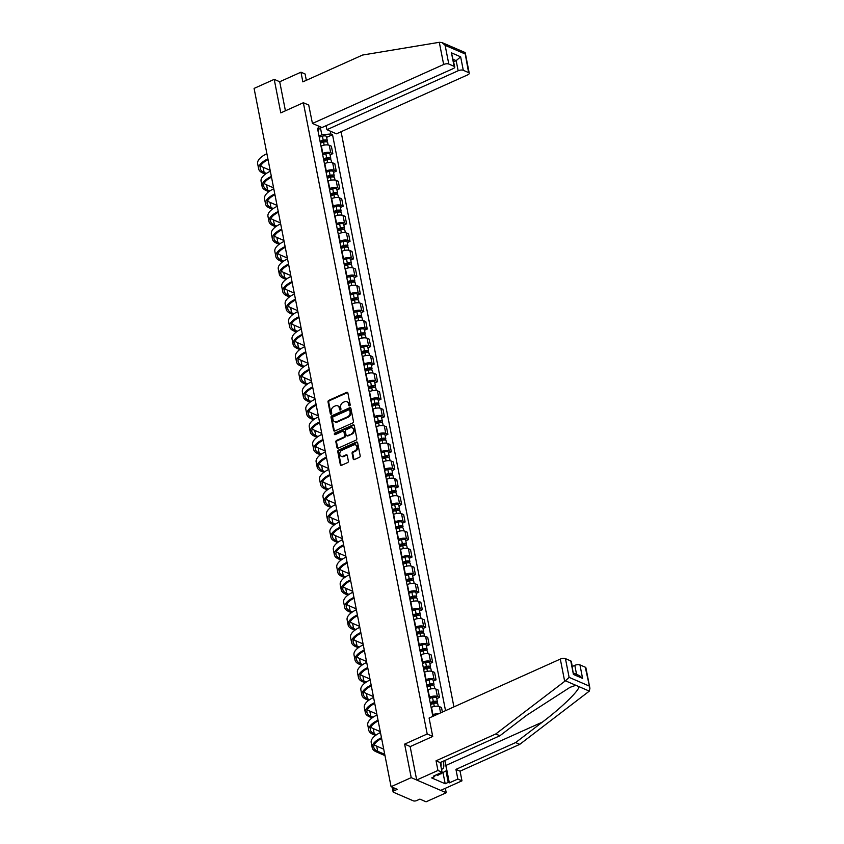 <?xml version="1.0" encoding="UTF-8"?>
<svg xmlns="http://www.w3.org/2000/svg" width="844" height="844" viewBox="0 0 844 844"><rect width="100%" height="100%" fill="white"/><g stroke="black" fill="none" stroke-linecap="round" stroke-linejoin="round"><path stroke-width="1.27" d="M349.638 405.816A0.855 0.675 -66.6 0 0 350.176 404.73L347.876 393.009A1.224 0.971 -66.6 0 0 346.673 392.344L328.791 400.373A1.224 0.971 -66.6 0 0 328.021 401.923L330.32 413.655A0.855 0.675 -66.6 0 0 331.713 413.032L331.407 411.513A3.925 3.112 -66.6 0 1 333.897 406.555L335.384 405.88A3.925 3.112 -66.6 0 1 337.632 405.806A3.925 3.112 -66.6 0 1 339.256 407.99L339.552 409.509A0.855 0.675 -66.6 0 0 340.944 408.876L340.649 407.367A3.925 3.112 -66.6 0 1 343.128 402.409L344.616 401.733A3.925 3.112 -66.6 0 1 346.873 401.66A3.925 3.112 -66.6 0 1 348.488 403.843L348.794 405.352A0.855 0.675 -66.6 0 0 349.638 405.816M353.182 458.893A1.224 0.971 -66.6 0 0 354.396 459.558L359.407 457.3A1.224 0.971 -66.6 0 0 360.188 455.749L357.634 442.731A1.224 0.971 -66.6 0 0 356.421 442.066L338.549 450.095A1.224 0.971 -66.6 0 0 337.769 451.645L340.332 464.675A1.224 0.971 -66.6 0 0 341.535 465.329L347.591 462.607A1.224 0.971 -66.6 0 0 348.372 461.056L347.274 455.486A1.224 0.971 -66.6 0 0 346.072 454.832L343.065 456.182A3.281 2.595 -66.6 0 1 341.187 456.235A3.281 2.595 -66.6 0 1 339.794 453.312A3.281 2.595 -66.6 0 1 341.904 450.274L353.678 444.988A3.281 2.595 -66.6 0 1 355.556 444.925A3.281 2.595 -66.6 0 1 356.949 447.847A3.281 2.595 -66.6 0 1 354.828 450.886L352.866 451.772A1.224 0.971 -66.6 0 0 352.096 453.323L353.182 458.893L353.889 459.199A1.224 0.971 -66.6 0 0 354.079 459.632M427.201 733.995L404.635 744.123L411.218 777.64L391.078 786.682L254.086 88.409L274.216 79.368L280.788 112.874L303.355 102.736L427.201 733.995L432.698 736.369M352.676 422.971A1.224 0.971 -66.6 0 0 353.457 421.43L350.904 408.401A1.224 0.971 -66.6 0 0 349.69 407.747L331.819 415.776A1.224 0.971 -66.6 0 0 331.038 417.326L333.591 430.345A1.224 0.971 -66.6 0 0 334.804 431.01L352.676 422.971M354.269 425.566L356.822 438.585A1.224 0.971 -66.6 0 1 356.041 440.135L338.17 448.164A1.224 0.971 -66.6 0 1 336.956 447.51L335.87 441.939A1.224 0.971 -66.6 0 1 336.64 440.389L343.888 437.129A1.224 0.971 -66.6 0 0 344.668 435.578L343.941 431.885A1.224 0.971 -66.6 0 0 342.738 431.221L335.184 434.618A0.855 0.675 -66.6 0 1 334.889 433.067L353.056 424.901A1.224 0.971 -66.6 0 1 354.269 425.566M411.218 777.64L446.223 792.759L426.083 801.8L419.89 799.12L416.757 800.534A2.5 1.002 168.9 0 1 413.328 800.84L393.515 792.273A2.5 1.002 168.9 0 1 393.082 791.851L392.165 787.146M453.924 706.892L341.082 131.738M446.223 792.759L445.347 788.307M391.078 786.682L397.281 789.351L394.137 790.765A2.5 1.002 168.9 0 0 393.082 791.851M306.33 80.307L305.085 73.977L300.96 72.194L279.712 81.741L274.216 79.368M322.461 153.587L322.83 153.418A5.75 2.3 -11.1 0 1 330.7 152.722L329.244 145.295A5.75 2.3 168.9 0 0 321.374 145.991L321.005 146.16M329.244 145.295L331.375 146.223L332.831 153.64L330.078 154.874M330.7 152.722L332.831 153.64M333.528 172.419L336.271 171.184L334.815 163.757L332.684 162.839A5.75 2.3 168.9 0 0 324.813 163.536L324.444 163.704M325.9 171.121L326.269 170.963A5.75 2.3 -11.1 0 1 334.14 170.256L336.271 171.184M336.967 189.963L339.721 188.718L338.265 181.302L336.123 180.384A5.75 2.3 168.9 0 0 328.253 181.08L327.883 181.238M329.339 188.666L329.709 188.497A5.75 2.3 -11.1 0 1 337.579 187.801L339.721 188.718M340.406 207.497L343.16 206.263L341.704 198.846L339.562 197.918A5.75 2.3 168.9 0 0 331.692 198.614L331.323 198.783M332.779 206.2L333.148 206.042A5.75 2.3 -11.1 0 1 341.018 205.345L343.16 206.263M343.846 225.042L346.599 223.808L345.143 216.38L343.012 215.463A5.75 2.3 168.9 0 0 335.131 216.159L334.773 216.328M336.228 223.744L336.587 223.586A5.75 2.3 -11.1 0 1 344.468 222.879L346.599 223.808M347.285 242.587L350.038 241.342L348.583 233.925L346.451 232.997A5.75 2.3 168.9 0 0 338.581 233.704L338.212 233.862M339.668 241.289L340.037 241.12A5.75 2.3 -11.1 0 1 347.907 240.424L350.038 241.342M350.735 260.121L353.478 258.886L352.022 251.47L349.891 250.541A5.75 2.3 168.9 0 0 342.02 251.238L341.651 251.406M343.107 258.823L343.476 258.665A5.75 2.3 -11.1 0 1 351.347 257.969L353.478 258.886M354.174 277.665L356.928 276.431L355.472 269.004L353.33 268.086A5.75 2.3 168.9 0 0 345.46 268.782L345.091 268.951M346.546 276.368L346.916 276.21A5.75 2.3 -11.1 0 1 354.786 275.503L356.928 276.431M357.613 295.21L360.367 293.965L358.911 286.549L356.769 285.62A5.75 2.3 168.9 0 0 348.899 286.327L348.53 286.485M349.986 293.912L350.355 293.744A5.75 2.3 -11.1 0 1 358.225 293.047L360.367 293.965M361.053 312.744L363.806 311.51L362.35 304.093L360.219 303.165A5.75 2.3 168.9 0 0 352.338 303.861L351.98 304.03M353.436 311.447L353.794 311.288A5.75 2.3 -11.1 0 1 361.675 310.592L363.806 311.51M364.492 330.289L367.245 329.054L365.79 321.627L363.658 320.709A5.75 2.3 168.9 0 0 355.788 321.406L355.419 321.575M356.875 328.991L357.244 328.833A5.75 2.3 -11.1 0 1 365.114 328.126L367.245 329.054M367.942 347.833L370.685 346.589L369.229 339.172L367.098 338.244A5.75 2.3 168.9 0 0 359.227 338.95L358.858 339.109M360.314 346.536L360.683 346.367A5.75 2.3 -11.1 0 1 368.554 345.671L370.685 346.589M371.381 365.368L374.135 364.133L372.679 356.717L370.537 355.788A5.75 2.3 168.9 0 0 362.667 356.484L362.298 356.653M363.753 364.07L364.123 363.912A5.75 2.3 -11.1 0 1 371.993 363.215L374.135 364.133M374.82 382.912L377.574 381.678L376.118 374.251L373.976 373.333A5.75 2.3 168.9 0 0 366.106 374.029L365.737 374.198M367.193 381.615L367.562 381.446A5.75 2.3 -11.1 0 1 375.432 380.749L377.574 381.678M378.26 400.446L381.013 399.212L379.557 391.795L377.426 390.867A5.75 2.3 168.9 0 0 369.545 391.574L369.187 391.732M370.643 399.159L371.001 398.99A5.75 2.3 -11.1 0 1 378.882 398.294L381.013 399.212M381.699 417.991L384.453 416.757L382.997 409.34L380.866 408.412A5.75 2.3 168.9 0 0 372.995 409.108L372.626 409.277M374.082 416.693L374.451 416.535A5.75 2.3 -11.1 0 1 382.321 415.839L384.453 416.757M385.149 435.536L387.902 434.301L386.436 426.874L384.305 425.956A5.75 2.3 168.9 0 0 376.435 426.653L376.065 426.821M377.521 434.238L377.89 434.069A5.75 2.3 -11.1 0 1 385.761 433.373L387.902 434.301M388.588 453.07L391.342 451.835L389.886 444.419L387.744 443.49A5.75 2.3 168.9 0 0 379.874 444.197L379.505 444.355M380.961 451.783L381.33 451.614A5.75 2.3 -11.1 0 1 389.2 450.918L391.342 451.835M392.027 470.614L394.781 469.38L393.325 461.953L391.183 461.035A5.75 2.3 168.9 0 0 383.313 461.731L382.944 461.9M384.4 469.317L384.769 469.158A5.75 2.3 -11.1 0 1 392.65 468.452L394.781 469.38M395.467 488.159L398.22 486.925L396.764 479.497L394.633 478.58A5.75 2.3 168.9 0 0 386.752 479.276L386.394 479.445M387.85 486.861L388.208 486.693A5.75 2.3 -11.1 0 1 396.089 485.996L398.22 486.925M398.906 505.693L401.66 504.459L400.204 497.042L398.073 496.114A5.75 2.3 168.9 0 0 390.202 496.821L389.833 496.979M391.289 504.406L391.658 504.237A5.75 2.3 -11.1 0 1 399.528 503.541L401.66 504.459M402.356 523.238L405.109 522.003L403.643 514.576L401.512 513.658A5.75 2.3 168.9 0 0 393.642 514.355L393.272 514.524M394.728 521.94L395.097 521.782A5.75 2.3 -11.1 0 1 402.968 521.075L405.109 522.003M405.795 540.782L408.549 539.548L407.093 532.121L404.951 531.203A5.75 2.3 168.9 0 0 397.081 531.899L396.712 532.068M398.168 539.485L398.537 539.316A5.75 2.3 -11.1 0 1 406.407 538.62L408.549 539.548M409.234 558.317L411.988 557.082L410.532 549.666L408.39 548.737A5.75 2.3 168.9 0 0 400.52 549.444L400.151 549.602M401.607 557.029L401.976 556.861A5.75 2.3 -11.1 0 1 409.857 556.164L411.988 557.082M412.674 575.861L415.427 574.627L413.971 567.2L411.84 566.282A5.75 2.3 168.9 0 0 403.959 566.978L403.601 567.147M405.057 574.564L405.415 574.405A5.75 2.3 -11.1 0 1 413.296 573.698L415.427 574.627M416.113 593.406L418.867 592.171L417.411 584.744L415.28 583.826A5.75 2.3 168.9 0 0 407.409 584.523L407.04 584.692M408.496 592.108L408.865 591.939A5.75 2.3 -11.1 0 1 416.736 591.243L418.867 592.171M419.563 610.94L422.316 609.706L420.861 602.289L418.719 601.361A5.75 2.3 168.9 0 0 410.849 602.067L410.479 602.226M411.935 609.653L412.305 609.484A5.75 2.3 -11.1 0 1 420.175 608.788L422.316 609.706M423.002 628.485L425.756 627.25L424.3 619.823L422.158 618.905A5.75 2.3 168.9 0 0 414.288 619.601L413.919 619.77M415.375 627.187L415.744 627.029A5.75 2.3 -11.1 0 1 423.614 626.322L425.756 627.25M426.442 646.029L429.195 644.784L427.739 637.368L425.608 636.45A5.75 2.3 168.9 0 0 417.727 637.146L417.358 637.315M418.814 644.732L419.183 644.563A5.75 2.3 -11.1 0 1 427.064 643.866L429.195 644.784M429.881 663.563L432.634 662.329L431.178 654.912L429.047 653.984A5.75 2.3 168.9 0 0 421.167 654.691L420.808 654.849M422.264 662.276L422.622 662.107A5.75 2.3 -11.1 0 1 430.503 661.411L432.634 662.329M433.32 681.108L436.074 679.874L434.618 672.446L432.487 671.529A5.75 2.3 168.9 0 0 424.616 672.225L424.247 672.394M425.703 679.81L426.072 679.652A5.75 2.3 -11.1 0 1 433.943 678.945L436.074 679.874M436.77 698.653L439.524 697.408L438.068 689.991L435.926 689.073A5.75 2.3 168.9 0 0 428.056 689.77L427.686 689.938M429.142 697.355L429.512 697.186A5.75 2.3 -11.1 0 1 437.382 696.49L439.524 697.408M442.393 712.062L441.507 707.536L439.365 706.607A5.75 2.3 168.9 0 0 431.495 707.314L431.126 707.472M432.582 714.9L432.951 714.731A5.75 2.3 -11.1 0 1 438.912 713.634M319.021 136.042L321.807 134.787L320.245 126.811M330.331 131.168L330.88 133.974L321.807 134.787M445.526 710.659L332.525 134.692L330.88 133.974M318.104 131.379L319.127 128.9L317.481 128.193L432.866 716.345M319.127 128.9L318.568 126.083M303.355 102.736L308.851 105.11M404.635 744.123L410.279 746.56M326.639 137.34L332.525 134.692M349.553 405.848A0.855 0.675 -66.6 0 1 349.49 405.658L349.194 404.139A3.925 3.112 -66.6 0 0 347.57 401.966L346.873 401.66M337.632 405.806L338.338 406.112A3.925 3.112 -66.6 0 1 339.953 408.285L340.259 409.804A0.855 0.675 -66.6 0 0 340.311 409.994M347.686 392.565A1.224 0.971 -66.6 0 0 347.369 392.65L329.498 400.678A1.224 0.971 -66.6 0 0 328.717 402.229L331.017 413.961A0.855 0.675 -66.6 0 0 331.08 414.14M350.703 407.958A1.224 0.971 -66.6 0 0 350.387 408.042L332.515 416.071A1.224 0.971 -66.6 0 0 331.734 417.622L334.298 430.651A1.224 0.971 -66.6 0 0 334.488 431.084M349.743 410.237A0.855 0.675 -66.6 0 0 348.899 409.783L333.211 416.83A0.855 0.675 -66.6 0 0 332.663 417.917L332.979 419.51A3.925 3.112 -66.6 0 0 334.604 421.694A3.925 3.112 -66.6 0 0 336.851 421.62L347.58 416.799A3.925 3.112 -66.6 0 0 350.06 411.84L349.743 410.237L350.45 410.543A0.855 0.675 -66.6 0 0 350.091 410.068L349.395 409.762M334.604 421.694L335.3 421.989A3.925 3.112 -66.6 0 0 337.547 421.916L336.851 421.62M350.45 410.543L350.756 412.146A3.925 3.112 -66.6 0 1 348.277 417.105L337.547 421.916M343.434 431.2L344.141 431.506A1.224 0.971 -66.6 0 1 344.647 432.181L345.365 435.884A1.224 0.971 -66.6 0 1 344.595 437.435L337.347 440.684A1.224 0.971 -66.6 0 0 336.566 442.235L337.663 447.816A1.224 0.971 -66.6 0 0 337.853 448.248M354.069 425.123A1.224 0.971 -66.6 0 0 353.752 425.207L335.585 433.373A0.855 0.675 -66.6 0 0 335.1 434.649M351.41 433.753A3.281 2.595 -66.6 0 0 353.531 430.714A3.281 2.595 -66.6 0 0 352.138 427.781A3.281 2.595 -66.6 0 0 350.26 427.845L346.114 429.712A1.224 0.971 -66.6 0 0 345.333 431.263L346.061 434.955A1.224 0.971 -66.6 0 0 347.264 435.609L352.117 434.048A3.281 2.595 -66.6 0 0 354.227 431.01A3.281 2.595 -66.6 0 0 352.834 428.087L352.138 427.781M346.567 435.631L347.264 435.937A1.224 0.971 -66.6 0 0 347.971 435.915L347.264 435.609M352.117 434.048L347.971 435.915M355.556 444.925L356.252 445.231A3.281 2.595 -66.6 0 1 357.645 448.153A3.281 2.595 -66.6 0 1 355.535 451.192L353.573 452.078A1.224 0.971 -66.6 0 0 352.792 453.629L353.889 459.199M341.187 456.235L341.883 456.541A3.281 2.595 -66.6 0 0 343.761 456.477L343.065 456.182M347.084 455.043A1.224 0.971 -66.6 0 0 346.768 455.127L343.761 456.477M357.434 442.288A1.224 0.971 -66.6 0 0 357.128 442.372L339.246 450.401A1.224 0.971 -66.6 0 0 338.476 451.951L341.029 464.97A1.224 0.971 -66.6 0 0 341.219 465.413M320.414 143.142L323.579 142.161A3.123 1.245 -11.1 0 1 327.672 142.594L328.147 144.989M320.161 141.887L323.737 140.79A1.498 0.601 -11.1 0 1 325.7 140.99A1.498 0.601 -11.1 0 1 325.067 141.644L325.109 141.855M320.034 141.233L323.21 140.252A3.123 1.245 -11.1 0 1 327.293 140.674A3.123 1.245 -11.1 0 1 326.333 141.855M319.243 137.182L322.408 136.2A3.123 1.245 -11.1 0 1 326.501 136.633L327.293 140.674M324.866 140.632L325.51 141.834M266.894 153.682A24.128 9.632 168.9 0 0 257.642 163.736L258.654 168.905A24.128 9.632 168.9 0 0 262.8 173.041L265.385 174.149M267.907 158.851A24.128 9.632 168.9 0 0 258.654 168.905M266.398 173.431L264.119 172.45A22.503 8.989 -11.1 0 1 260.247 168.6A22.503 8.989 -11.1 0 1 268.054 159.621M270.154 170.319L263.106 167.27A22.503 8.989 -11.1 0 1 260.712 165.825M323.853 160.687L327.018 159.706A3.123 1.245 -11.1 0 1 331.112 160.128L331.587 162.533M323.611 159.432L327.177 158.324A1.498 0.601 -11.1 0 1 329.139 158.535A1.498 0.601 -11.1 0 1 328.516 159.189L328.559 159.4M323.474 158.778L326.649 157.796A3.123 1.245 -11.1 0 1 330.743 158.218A3.123 1.245 -11.1 0 1 329.772 159.4M322.682 154.726L325.858 153.745A3.123 1.245 -11.1 0 1 329.941 154.167L330.743 158.218M328.316 158.166L328.949 159.368M327.293 178.221L330.468 177.251A3.123 1.245 -11.1 0 1 334.551 177.673L335.026 180.067M327.05 176.976L330.626 175.868A1.498 0.601 -11.1 0 1 332.589 176.069A1.498 0.601 -11.1 0 1 331.956 176.723L331.998 176.945M326.923 176.312L330.088 175.33A3.123 1.245 -11.1 0 1 334.182 175.763A3.123 1.245 -11.1 0 1 333.222 176.945M326.122 172.271L329.297 171.29A3.123 1.245 -11.1 0 1 333.38 171.712L334.182 175.763M331.755 175.71L332.388 176.913M439.302 42.306L441.982 42.559L445.126 45.323L448.797 64.038A3.745 1.498 168.9 0 0 443.659 64.492L439.302 42.306L362.551 55.05L302.859 81.868L300.96 72.194M326.143 125.672L326.934 129.702L336.461 133.816L467.671 74.873A3.745 1.498 168.9 0 0 469.253 73.238A3.745 1.498 168.9 0 0 468.61 72.595L463.293 70.305A3.745 1.498 168.9 0 0 458.155 70.759L456.171 60.641L460.645 56.812L463.293 70.305M326.934 129.702L458.155 70.759M308.714 105.057L312.449 123.446L321.965 127.549L453.186 68.607A3.745 1.498 168.9 0 0 454.758 66.982A3.745 1.498 168.9 0 0 454.114 66.338L448.797 64.038M312.449 123.446L443.659 64.492M279.712 81.741L285.42 110.796M453.734 61.728L456.171 60.641L453.27 59.386M454.114 66.338L451.466 52.845L454.758 66.982M468.61 72.595L464.97 52.486L441.982 42.559M445.347 763.124A14.063 6.488 -114.2 0 1 445.917 765.445L449.335 782.873L457.838 779.054L455.939 769.38L515.631 742.572L519.756 744.355L589.312 691.109L589.914 688.261L585.261 667.193A3.745 1.498 -11.1 0 1 585.905 667.836L589.914 688.261M515.631 742.572L542.407 722.095C561.65 707.652 579.796 689.991 578.889 686.605L575.84 685.296L569.964 687.364L526.656 715.29L499.88 735.768L440.188 762.575L442.087 772.249L433.584 776.069L434.702 776.554L431.674 777.915L445.189 783.749L448.217 782.388L445.98 770.973M457.838 779.054L461.963 780.837L440.726 790.385L416.704 780.014L410.152 746.613L432.719 736.474L429.1 718.044L560.311 659.09A3.745 1.498 -11.1 0 1 565.448 658.636L570.776 660.936A3.745 1.498 -11.1 0 1 571.42 661.58L573.414 674.43L570.776 660.936M455.939 769.38L460.075 771.173L461.963 780.837M519.756 744.355L460.075 771.173M565.448 658.636L569.12 677.363L565.417 680.791L495.744 733.985L436.053 760.792L437.952 770.466L442.087 772.249M437.952 770.466L416.704 780.014M449.335 782.873L448.217 782.388M436.053 760.792L440.188 762.575M495.744 733.985L499.88 735.768M576.579 674.388L574.806 665.357A3.745 1.498 -11.1 0 1 579.944 664.893L585.261 667.193M574.806 665.357L572.369 666.443M434.533 775.647L434.702 776.554M445.189 783.749L443.026 772.766M579.944 664.893L582.592 678.386L579.459 675.622L573.688 673.132M444.83 760.497L446.792 770.488L437.392 775.541L436.654 774.686M441.433 773.726L440.695 772.872M441.475 769.148A8.123 3.745 65.8 0 0 442.984 761.32M440.916 766.278A5.56 2.564 65.8 0 0 440.684 762.354M270.333 171.216A24.128 9.632 168.9 0 0 261.081 181.281L262.094 186.45A24.128 9.632 168.9 0 0 266.24 190.575L268.825 191.693M271.346 176.396A24.128 9.632 168.9 0 0 262.094 186.45M269.837 190.976L267.559 189.984A22.503 8.989 -11.1 0 1 263.697 186.134A22.503 8.989 -11.1 0 1 271.494 177.166M273.593 187.864L266.546 184.815A22.503 8.989 -11.1 0 1 264.151 183.359M273.772 188.761A24.128 9.632 168.9 0 0 264.52 198.815L265.543 203.995A24.128 9.632 168.9 0 0 269.69 208.12L272.264 209.228M274.785 193.93A24.128 9.632 168.9 0 0 265.543 203.995M273.287 208.51L270.998 207.529A22.503 8.989 -11.1 0 1 267.137 203.678A22.503 8.989 -11.1 0 1 274.944 194.7M277.043 205.398L269.985 202.36A22.503 8.989 -11.1 0 1 267.601 200.904M330.732 195.766L333.907 194.785A3.123 1.245 -11.1 0 1 338.001 195.217L338.465 197.612M330.489 194.51L334.066 193.413A1.498 0.601 -11.1 0 1 336.028 193.614A1.498 0.601 -11.1 0 1 335.395 194.268L335.437 194.479M330.363 193.856L333.528 192.875A3.123 1.245 -11.1 0 1 337.621 193.297A3.123 1.245 -11.1 0 1 336.661 194.479M329.561 189.805L332.736 188.824A3.123 1.245 -11.1 0 1 336.83 189.256L337.621 193.297M335.195 193.255L335.828 194.458M334.182 213.31L337.347 212.329A3.123 1.245 -11.1 0 1 341.44 212.751L341.904 215.157M333.929 212.055L337.505 210.947A1.498 0.601 -11.1 0 1 339.467 211.158A1.498 0.601 -11.1 0 1 338.834 211.812L338.877 212.023M333.802 211.401L336.978 210.42A3.123 1.245 -11.1 0 1 341.06 210.842A3.123 1.245 -11.1 0 1 340.1 212.023M333.011 207.35L336.176 206.369A3.123 1.245 -11.1 0 1 340.269 206.791L341.06 210.842M338.634 210.789L339.267 211.992M337.621 230.845L340.786 229.874A3.123 1.245 -11.1 0 1 344.879 230.296L345.354 232.691M337.368 229.6L340.944 228.492A1.498 0.601 -11.1 0 1 342.907 228.692A1.498 0.601 -11.1 0 1 342.274 229.346L342.316 229.568M337.241 228.935L340.417 227.954A3.123 1.245 -11.1 0 1 344.5 228.386A3.123 1.245 -11.1 0 1 343.54 229.568M336.45 224.894L339.615 223.913A3.123 1.245 -11.1 0 1 343.708 224.335L344.5 228.386M342.073 228.334L342.717 229.536M277.212 206.305A24.128 9.632 168.9 0 0 267.97 216.359L268.983 221.529A24.128 9.632 168.9 0 0 273.129 225.665L275.703 226.772M278.235 211.475A24.128 9.632 168.9 0 0 268.983 221.529M276.726 226.055L274.448 225.074A22.503 8.989 -11.1 0 1 270.576 221.223A22.503 8.989 -11.1 0 1 278.383 212.245M280.482 222.943L273.424 219.894A22.503 8.989 -11.1 0 1 271.04 218.448M280.662 223.839A24.128 9.632 168.9 0 0 271.409 233.904L272.422 239.074A24.128 9.632 168.9 0 0 276.568 243.199L279.142 244.317M281.674 229.019A24.128 9.632 168.9 0 0 272.422 239.074M280.166 243.599L277.887 242.608A22.503 8.989 -11.1 0 1 274.015 238.757A22.503 8.989 -11.1 0 1 281.822 229.79M283.922 240.487L276.874 237.438A22.503 8.989 -11.1 0 1 274.479 235.982M284.101 241.384A24.128 9.632 168.9 0 0 274.849 251.438L275.861 256.618A24.128 9.632 168.9 0 0 280.008 260.743L282.592 261.851M285.114 246.553A24.128 9.632 168.9 0 0 275.861 256.618M283.605 261.134L281.326 260.152A22.503 8.989 -11.1 0 1 277.454 256.302A22.503 8.989 -11.1 0 1 285.261 247.324M287.361 258.021L280.313 254.983A22.503 8.989 -11.1 0 1 277.919 253.527M341.06 248.389L344.225 247.408A3.123 1.245 -11.1 0 1 348.319 247.841L348.794 250.235M340.818 247.134L344.384 246.037A1.498 0.601 -11.1 0 1 346.346 246.237A1.498 0.601 -11.1 0 1 345.723 246.891L345.766 247.102M340.681 246.48L343.856 245.498A3.123 1.245 -11.1 0 1 347.95 245.92A3.123 1.245 -11.1 0 1 346.979 247.102M339.889 242.428L343.065 241.447A3.123 1.245 -11.1 0 1 347.148 241.88L347.95 245.92M345.523 245.878L346.156 247.081M287.54 258.929A24.128 9.632 168.9 0 0 278.288 268.983L279.301 274.152A24.128 9.632 168.9 0 0 283.457 278.288L286.032 279.396M288.553 264.098A24.128 9.632 168.9 0 0 279.301 274.152M287.044 278.678L284.766 277.697A22.503 8.989 -11.1 0 1 280.904 273.846A22.503 8.989 -11.1 0 1 288.701 264.868M290.8 275.566L283.753 272.517A22.503 8.989 -11.1 0 1 281.358 271.072M344.5 265.934L347.675 264.953A3.123 1.245 -11.1 0 1 351.758 265.375L352.233 267.78M344.257 264.678L347.833 263.571A1.498 0.601 -11.1 0 1 349.796 263.782A1.498 0.601 -11.1 0 1 349.163 264.436L349.205 264.647M344.13 264.024L347.295 263.043A3.123 1.245 -11.1 0 1 351.389 263.465A3.123 1.245 -11.1 0 1 350.429 264.647M343.329 259.973L346.504 258.992A3.123 1.245 -11.1 0 1 350.587 259.414L351.389 263.465M348.962 263.412L349.595 264.615M290.98 276.463A24.128 9.632 168.9 0 0 281.727 286.527L282.751 291.697A24.128 9.632 168.9 0 0 286.897 295.822L289.471 296.94M291.992 281.643A24.128 9.632 168.9 0 0 282.751 291.697M290.494 296.223L288.205 295.231A22.503 8.989 -11.1 0 1 284.344 291.38A22.503 8.989 -11.1 0 1 292.151 282.413M294.25 293.111L287.192 290.062A22.503 8.989 -11.1 0 1 284.808 288.606M347.939 283.468L351.115 282.487A3.123 1.245 -11.1 0 1 355.208 282.919L355.672 285.314M347.696 282.223L351.273 281.115A1.498 0.601 -11.1 0 1 353.235 281.316A1.498 0.601 -11.1 0 1 352.602 281.97L352.644 282.191M347.57 281.558L350.735 280.577A3.123 1.245 -11.1 0 1 354.828 281.01A3.123 1.245 -11.1 0 1 353.868 282.191M346.768 277.518L349.943 276.537A3.123 1.245 -11.1 0 1 354.037 276.959L354.828 281.01M352.402 280.957L353.035 282.16M294.419 294.007A24.128 9.632 168.9 0 0 285.177 304.062L286.19 309.242A24.128 9.632 168.9 0 0 290.336 313.367L292.91 314.474M295.442 299.177A24.128 9.632 168.9 0 0 286.19 309.242M293.934 313.757L291.655 312.776A22.503 8.989 -11.1 0 1 287.783 308.925A22.503 8.989 -11.1 0 1 295.59 299.947M297.689 310.645L290.631 307.606A22.503 8.989 -11.1 0 1 288.247 306.15M351.389 301.013L354.554 300.031A3.123 1.245 -11.1 0 1 358.647 300.464L359.111 302.859M351.136 299.757L354.712 298.66A1.498 0.601 -11.1 0 1 356.674 298.86A1.498 0.601 -11.1 0 1 356.041 299.514L356.084 299.726M351.009 299.103L354.185 298.122A3.123 1.245 -11.1 0 1 358.267 298.544A3.123 1.245 -11.1 0 1 357.307 299.726M350.218 295.052L353.383 294.071A3.123 1.245 -11.1 0 1 357.476 294.503L358.267 298.544M355.841 298.491L356.474 299.704M297.869 311.552A24.128 9.632 168.9 0 0 288.616 321.606L289.629 326.776A24.128 9.632 168.9 0 0 293.775 330.911L296.349 332.019M298.882 316.722A24.128 9.632 168.9 0 0 289.629 326.776M297.373 331.302L295.094 330.32A22.503 8.989 -11.1 0 1 291.222 326.47A22.503 8.989 -11.1 0 1 299.029 317.492M301.129 328.189L294.081 325.14A22.503 8.989 -11.1 0 1 291.686 323.695M354.828 318.557L357.993 317.576A3.123 1.245 -11.1 0 1 362.087 317.998L362.561 320.403M354.575 317.302L358.151 316.194A1.498 0.601 -11.1 0 1 360.114 316.405A1.498 0.601 -11.1 0 1 359.481 317.049L359.523 317.27M354.448 316.648L357.624 315.667A3.123 1.245 -11.1 0 1 361.707 316.089A3.123 1.245 -11.1 0 1 360.747 317.27M353.657 312.596L356.822 311.615A3.123 1.245 -11.1 0 1 360.916 312.037L361.707 316.089M359.28 316.036L359.924 317.238M301.308 329.086A24.128 9.632 168.9 0 0 292.056 339.151L293.068 344.32A24.128 9.632 168.9 0 0 297.215 348.445L299.799 349.564M302.321 334.266A24.128 9.632 168.9 0 0 293.068 344.32M300.812 348.846L298.533 347.855A22.503 8.989 -11.1 0 1 294.661 344.004A22.503 8.989 -11.1 0 1 302.468 335.036M304.568 345.734L297.521 342.685A22.503 8.989 -11.1 0 1 295.126 341.229M358.267 336.091L361.432 335.11A3.123 1.245 -11.1 0 1 365.526 335.543L366.001 337.938M358.025 334.846L361.591 333.739A1.498 0.601 -11.1 0 1 363.553 333.939A1.498 0.601 -11.1 0 1 362.931 334.593L362.973 334.804M357.888 334.182L361.063 333.201A3.123 1.245 -11.1 0 1 365.157 333.633A3.123 1.245 -11.1 0 1 364.186 334.815M357.096 330.141L360.272 329.16A3.123 1.245 -11.1 0 1 364.355 329.582L365.157 333.633M362.73 333.58L363.363 334.783M304.747 346.631A24.128 9.632 168.9 0 0 295.495 356.685L296.508 361.865A24.128 9.632 168.9 0 0 300.664 365.99L303.239 367.098M305.76 351.8A24.128 9.632 168.9 0 0 296.508 361.865M304.251 366.38L301.973 365.399A22.503 8.989 -11.1 0 1 298.111 361.548A22.503 8.989 -11.1 0 1 305.908 352.57M308.007 363.268L300.96 360.23A22.503 8.989 -11.1 0 1 298.565 358.774M361.707 353.636L364.882 352.655A3.123 1.245 -11.1 0 1 368.965 353.087L369.44 355.482M361.464 352.381L365.041 351.283A1.498 0.601 -11.1 0 1 367.003 351.484A1.498 0.601 -11.1 0 1 366.37 352.138L366.412 352.349M361.337 351.726L364.502 350.745A3.123 1.245 -11.1 0 1 368.596 351.167A3.123 1.245 -11.1 0 1 367.636 352.349M360.536 347.675L363.711 346.694A3.123 1.245 -11.1 0 1 367.794 347.127L368.596 351.167M366.169 351.115L366.802 352.328M308.187 364.175A24.128 9.632 168.9 0 0 298.934 374.23L299.958 379.399A24.128 9.632 168.9 0 0 304.104 383.535L306.678 384.642M309.199 369.345A24.128 9.632 168.9 0 0 299.958 379.399M307.701 383.925L305.412 382.944A22.503 8.989 -11.1 0 1 301.551 379.093A22.503 8.989 -11.1 0 1 309.358 370.115M311.457 380.813L304.399 377.764A22.503 8.989 -11.1 0 1 302.015 376.318M365.146 371.181L368.322 370.199A3.123 1.245 -11.1 0 1 372.415 370.621L372.879 373.027M364.903 369.925L368.48 368.817A1.498 0.601 -11.1 0 1 370.442 369.028A1.498 0.601 -11.1 0 1 369.809 369.672L369.851 369.894M364.777 369.271L367.942 368.29A3.123 1.245 -11.1 0 1 372.035 368.712A3.123 1.245 -11.1 0 1 371.075 369.894M363.975 365.22L367.151 364.239A3.123 1.245 -11.1 0 1 371.244 364.661L372.035 368.712M369.609 368.659L370.242 369.862M311.626 381.71A24.128 9.632 168.9 0 0 302.384 391.774L303.397 396.944A24.128 9.632 168.9 0 0 307.543 401.069L310.117 402.187M312.649 386.89A24.128 9.632 168.9 0 0 303.397 396.944M311.141 401.47L308.862 400.478A22.503 8.989 -11.1 0 1 304.99 396.627A22.503 8.989 -11.1 0 1 312.797 387.66M314.896 398.357L307.838 395.308A22.503 8.989 -11.1 0 1 305.454 393.853M368.596 388.715L371.761 387.734A3.123 1.245 -11.1 0 1 375.854 388.166L376.318 390.561M368.343 387.47L371.919 386.362A1.498 0.601 -11.1 0 1 373.881 386.563A1.498 0.601 -11.1 0 1 373.248 387.217L373.291 387.428M368.216 386.805L371.392 385.824A3.123 1.245 -11.1 0 1 375.474 386.257A3.123 1.245 -11.1 0 1 374.514 387.438M367.425 382.765L370.59 381.783A3.123 1.245 -11.1 0 1 374.683 382.205L375.474 386.257M373.048 386.204L373.681 387.407M315.076 399.254A24.128 9.632 168.9 0 0 305.823 409.308L306.836 414.488A24.128 9.632 168.9 0 0 310.982 418.613L313.557 419.721M316.089 404.424A24.128 9.632 168.9 0 0 306.836 414.488M314.58 419.004L312.301 418.023A22.503 8.989 -11.1 0 1 308.429 414.172A22.503 8.989 -11.1 0 1 316.236 405.194M318.336 415.892L311.288 412.853A22.503 8.989 -11.1 0 1 308.893 411.397M372.035 406.259L375.2 405.278A3.123 1.245 -11.1 0 1 379.294 405.711L379.768 408.106M371.782 405.004L375.358 403.907A1.498 0.601 -11.1 0 1 377.321 404.107A1.498 0.601 -11.1 0 1 376.688 404.761L376.73 404.972M371.655 404.35L374.831 403.369A3.123 1.245 -11.1 0 1 378.914 403.791A3.123 1.245 -11.1 0 1 377.954 404.972M370.864 400.299L374.029 399.317A3.123 1.245 -11.1 0 1 378.123 399.75L378.914 403.791M376.487 403.738L377.131 404.951M318.515 416.799A24.128 9.632 168.9 0 0 309.263 426.853L310.276 432.022A24.128 9.632 168.9 0 0 314.422 436.148L317.006 437.266M319.528 421.968A24.128 9.632 168.9 0 0 310.276 432.022M318.019 436.548L315.74 435.557A22.503 8.989 -11.1 0 1 311.869 431.717A22.503 8.989 -11.1 0 1 319.676 422.738M321.775 433.436L314.728 430.387A22.503 8.989 -11.1 0 1 312.333 428.931M375.474 423.804L378.639 422.823A3.123 1.245 -11.1 0 1 382.733 423.245L383.208 425.65M375.232 422.549L378.798 421.441A1.498 0.601 -11.1 0 1 380.76 421.652A1.498 0.601 -11.1 0 1 380.138 422.295L380.18 422.517M375.095 421.894L378.27 420.913A3.123 1.245 -11.1 0 1 382.364 421.335A3.123 1.245 -11.1 0 1 381.393 422.517M374.303 417.843L377.479 416.862A3.123 1.245 -11.1 0 1 381.562 417.284L382.364 421.335M379.937 421.283L380.57 422.485M321.954 434.333A24.128 9.632 168.9 0 0 312.702 444.398L313.715 449.567A24.128 9.632 168.9 0 0 317.871 453.692L320.446 454.81M322.967 439.513A24.128 9.632 168.9 0 0 313.715 449.567M321.458 454.093L319.18 453.101A22.503 8.989 -11.1 0 1 315.318 449.251A22.503 8.989 -11.1 0 1 323.115 440.283M325.214 450.981L318.167 447.932A22.503 8.989 -11.1 0 1 315.772 446.476M378.914 441.338L382.089 440.357A3.123 1.245 -11.1 0 1 386.172 440.79L386.647 443.184M378.671 440.093L382.248 438.986A1.498 0.601 -11.1 0 1 384.21 439.186A1.498 0.601 -11.1 0 1 383.577 439.84L383.619 440.051M378.545 439.429L381.71 438.447A3.123 1.245 -11.1 0 1 385.803 438.88A3.123 1.245 -11.1 0 1 384.843 440.062M377.743 435.388L380.918 434.407A3.123 1.245 -11.1 0 1 385.001 434.829L385.803 438.88M383.376 438.827L384.009 440.03M325.394 451.878A24.128 9.632 168.9 0 0 316.141 461.932L317.165 467.112A24.128 9.632 168.9 0 0 321.311 471.237L323.885 472.345M326.406 457.047A24.128 9.632 168.9 0 0 317.165 467.112M324.908 471.627L322.619 470.646A22.503 8.989 -11.1 0 1 318.758 466.795A22.503 8.989 -11.1 0 1 326.565 457.817M328.664 468.515L321.606 465.477A22.503 8.989 -11.1 0 1 319.222 464.021M382.353 458.883L385.529 457.902A3.123 1.245 -11.1 0 1 389.622 458.334L390.086 460.729M382.11 457.627L385.687 456.53A1.498 0.601 -11.1 0 1 387.649 456.731A1.498 0.601 -11.1 0 1 387.016 457.385L387.058 457.596M381.984 456.973L385.149 455.992A3.123 1.245 -11.1 0 1 389.242 456.414A3.123 1.245 -11.1 0 1 388.282 457.596M381.182 452.922L384.358 451.941A3.123 1.245 -11.1 0 1 388.451 452.373L389.242 456.414M386.816 456.361L387.449 457.575M328.833 469.422A24.128 9.632 168.9 0 0 319.591 479.476L320.604 484.646A24.128 9.632 168.9 0 0 324.75 488.771L327.324 489.889M329.856 474.592A24.128 9.632 168.9 0 0 320.604 484.646M328.348 489.172L326.069 488.18A22.503 8.989 -11.1 0 1 322.197 484.34A22.503 8.989 -11.1 0 1 330.004 475.362M332.103 486.06L325.046 483.011A22.503 8.989 -11.1 0 1 322.661 481.555M385.803 476.427L388.968 475.446A3.123 1.245 -11.1 0 1 393.061 475.868L393.526 478.274M385.55 475.172L389.126 474.064A1.498 0.601 -11.1 0 1 391.088 474.275A1.498 0.601 -11.1 0 1 390.456 474.919L390.498 475.14M385.423 474.518L388.599 473.537A3.123 1.245 -11.1 0 1 392.682 473.959A3.123 1.245 -11.1 0 1 391.721 475.14M384.632 470.467L387.797 469.486A3.123 1.245 -11.1 0 1 391.89 469.908L392.682 473.959M390.255 473.906L390.888 475.109M332.283 486.956A24.128 9.632 168.9 0 0 323.03 497.021L324.043 502.191A24.128 9.632 168.9 0 0 328.189 506.316L330.764 507.434M333.296 492.136A24.128 9.632 168.9 0 0 324.043 502.191M331.787 506.716L329.508 505.725A22.503 8.989 -11.1 0 1 325.636 501.874A22.503 8.989 -11.1 0 1 333.443 492.907M335.543 503.604L328.495 500.555A22.503 8.989 -11.1 0 1 326.101 499.099M389.242 493.962L392.407 492.98A3.123 1.245 -11.1 0 1 396.501 493.413L396.975 495.808M388.989 492.717L392.565 491.609A1.498 0.601 -11.1 0 1 394.528 491.809A1.498 0.601 -11.1 0 1 393.895 492.463L393.937 492.674M388.862 492.052L392.038 491.071A3.123 1.245 -11.1 0 1 396.121 491.503A3.123 1.245 -11.1 0 1 395.161 492.685M388.071 488.001L391.236 487.03A3.123 1.245 -11.1 0 1 395.33 487.452L396.121 491.503M393.694 491.451L394.338 492.653M335.722 504.501A24.128 9.632 168.9 0 0 326.47 514.555L327.483 519.735A24.128 9.632 168.9 0 0 331.629 523.86L334.213 524.968M336.735 509.671A24.128 9.632 168.9 0 0 327.483 519.735M335.226 524.251L332.947 523.269A22.503 8.989 -11.1 0 1 329.076 519.419A22.503 8.989 -11.1 0 1 336.883 510.441M338.982 521.138L331.935 518.1A22.503 8.989 -11.1 0 1 329.54 516.644M392.682 511.506L395.857 510.525A3.123 1.245 -11.1 0 1 399.94 510.958L400.415 513.352M392.439 510.251L396.005 509.154A1.498 0.601 -11.1 0 1 397.967 509.354A1.498 0.601 -11.1 0 1 397.345 510.008L397.387 510.219M392.302 509.597L395.477 508.615A3.123 1.245 -11.1 0 1 399.571 509.037A3.123 1.245 -11.1 0 1 398.6 510.219M391.51 505.545L394.686 504.564A3.123 1.245 -11.1 0 1 398.769 504.997L399.571 509.037M397.144 508.985L397.777 510.198M339.161 522.046A24.128 9.632 168.9 0 0 329.909 532.1L330.922 537.269A24.128 9.632 168.9 0 0 335.079 541.394L337.653 542.513M340.174 527.215A24.128 9.632 168.9 0 0 330.922 537.269M338.666 541.795L336.387 540.804A22.503 8.989 -11.1 0 1 332.525 536.963A22.503 8.989 -11.1 0 1 340.322 527.985M342.421 538.683L335.374 535.634A22.503 8.989 -11.1 0 1 332.979 534.178M396.121 529.051L399.296 528.07A3.123 1.245 -11.1 0 1 403.379 528.492L403.854 530.887M395.878 527.795L399.455 526.688A1.498 0.601 -11.1 0 1 401.417 526.899A1.498 0.601 -11.1 0 1 400.784 527.542L400.826 527.764M395.752 527.131L398.917 526.16A3.123 1.245 -11.1 0 1 403.01 526.582A3.123 1.245 -11.1 0 1 402.05 527.764M394.95 523.09L398.125 522.109A3.123 1.245 -11.1 0 1 402.208 522.531L403.01 526.582M400.583 526.529L401.216 527.732M342.601 539.58A24.128 9.632 168.9 0 0 333.348 549.644L334.372 554.814A24.128 9.632 168.9 0 0 338.518 558.939L341.092 560.057M343.613 544.76A24.128 9.632 168.9 0 0 334.372 554.814M342.115 559.34L339.826 558.348A22.503 8.989 -11.1 0 1 335.965 554.497A22.503 8.989 -11.1 0 1 343.772 545.53M345.871 556.228L338.813 553.179A22.503 8.989 -11.1 0 1 336.429 551.723M399.56 546.585L402.736 545.604A3.123 1.245 -11.1 0 1 406.829 546.036L407.293 548.431M399.317 545.34L402.894 544.232A1.498 0.601 -11.1 0 1 404.856 544.433A1.498 0.601 -11.1 0 1 404.223 545.087L404.265 545.298M399.191 544.675L402.356 543.694A3.123 1.245 -11.1 0 1 406.449 544.127A3.123 1.245 -11.1 0 1 405.489 545.308M398.4 540.624L401.565 539.643A3.123 1.245 -11.1 0 1 405.658 540.076L406.449 544.127M404.023 544.074L404.656 545.277M346.04 557.124A24.128 9.632 168.9 0 0 336.798 567.179L337.811 572.359A24.128 9.632 168.9 0 0 341.957 576.484L344.531 577.591M347.063 562.294A24.128 9.632 168.9 0 0 337.811 572.359M345.555 576.874L343.276 575.893A22.503 8.989 -11.1 0 1 339.404 572.042A22.503 8.989 -11.1 0 1 347.211 563.064M349.31 573.762L342.253 570.713A22.503 8.989 -11.1 0 1 339.868 569.267M403.01 564.13L406.175 563.148A3.123 1.245 -11.1 0 1 410.268 563.57L410.733 565.976M402.757 562.874L406.333 561.777A1.498 0.601 -11.1 0 1 408.296 561.977A1.498 0.601 -11.1 0 1 407.663 562.631L407.705 562.842M402.63 562.22L405.806 561.239A3.123 1.245 -11.1 0 1 409.889 561.661A3.123 1.245 -11.1 0 1 408.929 562.842M401.839 558.169L405.004 557.188A3.123 1.245 -11.1 0 1 409.097 557.62L409.889 561.661M407.462 561.608L408.095 562.821M349.49 574.669A24.128 9.632 168.9 0 0 340.237 584.723L341.25 589.893A24.128 9.632 168.9 0 0 345.396 594.018L347.971 595.136M350.503 579.839A24.128 9.632 168.9 0 0 341.25 589.893M348.994 594.419L346.715 593.427A22.503 8.989 -11.1 0 1 342.843 589.587A22.503 8.989 -11.1 0 1 350.65 580.609M352.75 591.306L345.702 588.257A22.503 8.989 -11.1 0 1 343.308 586.802M406.449 581.674L409.614 580.693A3.123 1.245 -11.1 0 1 413.708 581.115L414.182 583.51M406.196 580.419L409.773 579.311A1.498 0.601 -11.1 0 1 411.735 579.522A1.498 0.601 -11.1 0 1 411.102 580.166L411.144 580.387M406.069 579.754L409.245 578.773A3.123 1.245 -11.1 0 1 413.328 579.206A3.123 1.245 -11.1 0 1 412.368 580.387M405.278 575.714L408.443 574.732A3.123 1.245 -11.1 0 1 412.537 575.154L413.328 579.206M410.901 579.153L411.545 580.356M352.929 592.203A24.128 9.632 168.9 0 0 343.677 602.268L344.69 607.437A24.128 9.632 168.9 0 0 348.836 611.562L351.421 612.681M353.942 597.383A24.128 9.632 168.9 0 0 344.69 607.437M352.433 611.953L350.154 610.972A22.503 8.989 -11.1 0 1 346.283 607.121A22.503 8.989 -11.1 0 1 354.09 598.153M356.189 608.851L349.142 605.802A22.503 8.989 -11.1 0 1 346.747 604.346M409.889 599.208L413.064 598.227A3.123 1.245 -11.1 0 1 417.147 598.66L417.622 601.055M409.646 597.963L413.212 596.856A1.498 0.601 -11.1 0 1 415.174 597.056A1.498 0.601 -11.1 0 1 414.552 597.71L414.594 597.921M409.509 597.299L412.684 596.318A3.123 1.245 -11.1 0 1 416.778 596.75A3.123 1.245 -11.1 0 1 415.818 597.932M408.718 593.248L411.893 592.266A3.123 1.245 -11.1 0 1 415.976 592.699L416.778 596.75M414.351 596.697L414.984 597.9M356.368 609.748A24.128 9.632 168.9 0 0 347.116 619.802L348.129 624.982A24.128 9.632 168.9 0 0 352.286 629.107L354.86 630.215M357.381 614.917A24.128 9.632 168.9 0 0 348.129 624.982M355.873 629.497L353.594 628.516A22.503 8.989 -11.1 0 1 349.732 624.665A22.503 8.989 -11.1 0 1 357.529 615.687M359.628 626.385L352.581 623.336A22.503 8.989 -11.1 0 1 350.186 621.891M413.328 616.753L416.503 615.772A3.123 1.245 -11.1 0 1 420.586 616.194L421.061 618.599M413.085 615.498L416.662 614.4A1.498 0.601 -11.1 0 1 418.624 614.601A1.498 0.601 -11.1 0 1 417.991 615.255L418.033 615.466M412.959 614.843L416.124 613.862A3.123 1.245 -11.1 0 1 420.217 614.284A3.123 1.245 -11.1 0 1 419.257 615.466M412.157 610.792L415.332 609.811A3.123 1.245 -11.1 0 1 419.426 610.244L420.217 614.284M417.791 614.232L418.424 615.445M359.808 627.292A24.128 9.632 168.9 0 0 350.555 637.347L351.579 642.516A24.128 9.632 168.9 0 0 355.725 646.641L358.299 647.759M360.821 632.462A24.128 9.632 168.9 0 0 351.579 642.516M359.322 647.042L357.033 646.05A22.503 8.989 -11.1 0 1 353.172 642.21A22.503 8.989 -11.1 0 1 360.979 633.232M363.078 643.93L356.02 640.881A22.503 8.989 -11.1 0 1 353.636 639.425M416.767 634.298L419.943 633.316A3.123 1.245 -11.1 0 1 424.036 633.739L424.5 636.133M416.525 633.042L420.101 631.934A1.498 0.601 -11.1 0 1 422.063 632.145A1.498 0.601 -11.1 0 1 421.43 632.789L421.472 633.011M416.398 632.378L419.563 631.396A3.123 1.245 -11.1 0 1 423.656 631.829A3.123 1.245 -11.1 0 1 422.696 633.011M415.607 628.337L418.772 627.356A3.123 1.245 -11.1 0 1 422.865 627.778L423.656 631.829M421.23 631.776L421.863 632.979M363.247 644.827A24.128 9.632 168.9 0 0 354.005 654.891L355.018 660.061A24.128 9.632 168.9 0 0 359.164 664.186L361.738 665.304M364.27 649.996A24.128 9.632 168.9 0 0 355.018 660.061M362.762 664.576L360.483 663.595A22.503 8.989 -11.1 0 1 356.611 659.744A22.503 8.989 -11.1 0 1 364.418 650.777M366.518 661.474L359.46 658.425A22.503 8.989 -11.1 0 1 357.075 656.97M420.217 651.832L423.382 650.851A3.123 1.245 -11.1 0 1 427.475 651.283L427.94 653.678M419.964 650.587L423.54 649.479A1.498 0.601 -11.1 0 1 425.503 649.68A1.498 0.601 -11.1 0 1 424.87 650.334L424.912 650.545M419.837 649.922L423.013 648.941A3.123 1.245 -11.1 0 1 427.096 649.374A3.123 1.245 -11.1 0 1 426.136 650.555M419.046 645.871L422.211 644.89A3.123 1.245 -11.1 0 1 426.304 645.322L427.096 649.374M424.669 649.321L425.302 650.524M366.697 662.371A24.128 9.632 168.9 0 0 357.445 672.425L358.457 677.605A24.128 9.632 168.9 0 0 362.603 681.73L365.178 682.838M367.71 667.541A24.128 9.632 168.9 0 0 358.457 677.605M366.201 682.121L363.922 681.14A22.503 8.989 -11.1 0 1 360.05 677.289A22.503 8.989 -11.1 0 1 367.857 668.311M369.957 679.009L362.909 675.96A22.503 8.989 -11.1 0 1 360.515 674.514M423.656 669.376L426.821 668.395A3.123 1.245 -11.1 0 1 430.915 668.817L431.389 671.223M423.403 668.121L426.98 667.013A1.498 0.601 -11.1 0 1 428.942 667.224A1.498 0.601 -11.1 0 1 428.309 667.878L428.351 668.089M423.277 667.467L426.452 666.486A3.123 1.245 -11.1 0 1 430.535 666.908A3.123 1.245 -11.1 0 1 429.575 668.089M422.485 663.416L425.65 662.434A3.123 1.245 -11.1 0 1 429.744 662.867L430.535 666.908M428.108 666.855L428.752 668.068M370.136 679.916A24.128 9.632 168.9 0 0 360.884 689.97L361.897 695.139A24.128 9.632 168.9 0 0 366.043 699.265L368.628 700.383M371.149 685.085A24.128 9.632 168.9 0 0 361.897 695.139M369.64 699.665L367.362 698.674A22.503 8.989 -11.1 0 1 363.49 694.834A22.503 8.989 -11.1 0 1 371.297 685.856M373.396 696.553L366.349 693.504A22.503 8.989 -11.1 0 1 363.954 692.048M427.096 686.921L430.271 685.94A3.123 1.245 -11.1 0 1 434.354 686.362L434.829 688.757M426.853 685.666L430.419 684.558A1.498 0.601 -11.1 0 1 432.381 684.769A1.498 0.601 -11.1 0 1 431.759 685.412L431.801 685.634M426.716 685.001L429.891 684.02A3.123 1.245 -11.1 0 1 433.985 684.452A3.123 1.245 -11.1 0 1 433.025 685.634M425.925 680.96L429.1 679.979A3.123 1.245 -11.1 0 1 433.183 680.401L433.985 684.452M431.558 684.4L432.191 685.602M373.575 697.45A24.128 9.632 168.9 0 0 364.323 707.515L365.336 712.684A24.128 9.632 168.9 0 0 369.493 716.809L372.067 717.928M374.588 702.619A24.128 9.632 168.9 0 0 365.336 712.684M373.08 717.2L370.801 716.218A22.503 8.989 -11.1 0 1 366.94 712.368A22.503 8.989 -11.1 0 1 374.736 703.4M376.835 714.087L369.788 711.049A22.503 8.989 -11.1 0 1 367.393 709.593M430.535 704.455L433.711 703.474A3.123 1.245 -11.1 0 1 437.793 703.907L438.268 706.301M430.292 703.21L433.869 702.102A1.498 0.601 -11.1 0 1 435.831 702.303A1.498 0.601 -11.1 0 1 435.198 702.957L435.24 703.168M430.166 702.546L433.331 701.564A3.123 1.245 -11.1 0 1 437.424 701.997A3.123 1.245 -11.1 0 1 436.464 703.179M429.364 698.494L432.539 697.513A3.123 1.245 -11.1 0 1 436.633 697.946L437.424 701.997M434.998 701.944L435.631 703.147M377.015 714.995A24.128 9.632 168.9 0 0 367.762 725.049L368.786 730.229A24.128 9.632 168.9 0 0 372.932 734.354L375.506 735.462M378.028 720.164A24.128 9.632 168.9 0 0 368.786 730.229M376.529 734.744L374.24 733.763A22.503 8.989 -11.1 0 1 370.379 729.912A22.503 8.989 -11.1 0 1 378.186 720.934M380.285 731.632L373.227 728.583A22.503 8.989 -11.1 0 1 370.843 727.138M432.814 716.039L435.188 715.301M380.454 732.539A24.128 9.632 168.9 0 0 371.212 742.593L372.225 747.763A24.128 9.632 168.9 0 0 376.371 751.888L384.991 755.612M381.477 737.709A24.128 9.632 168.9 0 0 372.225 747.763M384.737 754.346L377.69 751.297A22.503 8.989 -11.1 0 1 373.818 747.457A22.503 8.989 -11.1 0 1 381.625 738.479M383.725 749.177L376.667 746.128A22.503 8.989 -11.1 0 1 374.282 744.672M437.382 696.49L435.926 689.073M433.943 678.945L432.487 671.529M430.503 661.411L429.047 653.984M427.064 643.866L425.608 636.45M423.614 626.322L422.158 618.905M420.175 608.788L418.719 601.361M416.736 591.243L415.28 583.826M413.296 573.698L411.84 566.282M409.857 556.164L408.39 548.737M406.407 538.62L404.951 531.203M402.968 521.075L401.512 513.658M399.528 503.541L398.073 496.114M396.089 485.996L394.633 478.58M392.65 468.452L391.183 461.035M389.2 450.918L387.744 443.49M385.761 433.373L384.305 425.956M382.321 415.839L380.866 408.412M378.882 398.294L377.426 390.867M375.432 380.749L373.976 373.333M371.993 363.215L370.537 355.788M368.554 345.671L367.098 338.244M365.114 328.126L363.658 320.709M361.675 310.592L360.219 303.165M358.225 293.047L356.769 285.62M354.786 275.503L353.33 268.086M351.347 257.969L349.891 250.541M347.907 240.424L346.451 232.997M344.468 222.879L343.012 215.463M341.018 205.345L339.562 197.918M337.579 187.801L336.123 180.384M334.14 170.256L332.684 162.839M440.6 712.874L439.365 706.607M432.951 714.731L431.495 707.314M429.512 697.186L428.056 689.77M426.072 679.652L424.616 672.225M422.622 662.107L421.167 654.691M419.183 644.563L417.727 637.146M415.744 627.029L414.288 619.601M412.305 609.484L410.849 602.067M408.865 591.939L407.409 584.523M405.415 574.405L403.959 566.978M401.976 556.861L400.52 549.444M398.537 539.316L397.081 531.899M395.097 521.782L393.642 514.355M391.658 504.237L390.202 496.821M388.208 486.693L386.752 479.276M384.769 469.158L383.313 461.731M381.33 451.614L379.874 444.197M377.89 434.069L376.435 426.653M374.451 416.535L372.995 409.108M371.001 398.99L369.545 391.574M367.562 381.446L366.106 374.029M364.123 363.912L362.667 356.484M360.683 346.367L359.227 338.95M357.244 328.833L355.788 321.406M353.794 311.288L352.338 303.861M350.355 293.744L348.899 286.327M346.916 276.21L345.46 268.782M343.476 258.665L342.02 251.238M340.037 241.12L338.581 233.704M336.587 223.586L335.131 216.159M333.148 206.042L331.692 198.614M329.709 188.497L328.253 181.08M326.269 170.963L324.813 163.536M322.83 153.418L321.374 145.991M393.547 787.747L394.137 790.765M349.194 404.139L348.488 403.843M340.259 409.804L339.552 409.509M339.953 408.285L339.256 407.99M331.017 413.961L330.32 413.655M328.717 402.229L328.021 401.923M329.498 400.678L328.791 400.373M347.369 392.65L346.673 392.344M349.49 405.658L348.794 405.352M334.298 430.651L333.591 430.345M331.734 417.622L331.038 417.326M332.515 416.071L331.819 415.776M350.387 408.042L349.69 407.747M348.277 417.105L347.58 416.799M350.756 412.146L350.06 411.84M337.663 447.816L336.956 447.51M336.566 442.235L335.87 441.939M337.347 440.684L336.64 440.389M344.595 437.435L343.888 437.129M345.365 435.884L344.668 435.578M344.647 432.181L343.941 431.885M335.585 433.373L334.889 433.067M353.752 425.207L353.056 424.901M352.792 453.629L352.096 453.323M353.573 452.078L352.866 451.772M355.535 451.192L354.828 450.886M346.768 455.127L346.072 454.832M341.029 464.97L340.332 464.675M338.476 451.951L337.769 451.645M339.246 450.401L338.549 450.095M357.128 442.372L356.421 442.066M323.579 142.161L324.159 145.126M322.408 136.2L323.21 140.252M264.119 172.45L263.106 167.27M327.018 159.706L327.609 162.67M325.858 153.745L326.649 157.796M330.468 177.251L331.048 180.215M329.297 171.29L330.088 175.33M464.938 53.879L445.126 45.323M451.466 52.845L460.645 56.812M589.312 691.109L578.889 686.605M575.84 685.296L565.417 680.791M569.12 677.363L588.933 685.919M582.592 678.386L573.414 674.43M564.668 681.287L560.311 659.09M445.917 765.445L542.407 722.095M267.559 189.984L266.546 184.815M270.998 207.529L269.985 202.36M333.907 194.785L334.488 197.749M332.736 188.824L333.528 192.875M337.347 212.329L337.927 215.294M336.176 206.369L336.978 210.42M340.786 229.874L341.366 232.838M339.615 223.913L340.417 227.954M274.448 225.074L273.424 219.894M277.887 242.608L276.874 237.438M281.326 260.152L280.313 254.983M344.225 247.408L344.816 250.373M343.065 241.447L343.856 245.498M284.766 277.697L283.753 272.517M347.675 264.953L348.255 267.917M346.504 258.992L347.295 263.043M288.205 295.231L287.192 290.062M351.115 282.487L351.695 285.462M349.943 276.537L350.735 280.577M291.655 312.776L290.631 307.606M354.554 300.031L355.134 302.996M353.383 294.071L354.185 298.122M295.094 330.32L294.081 325.14M357.993 317.576L358.573 320.541M356.822 311.615L357.624 315.667M298.533 347.855L297.521 342.685M361.432 335.11L362.023 338.085M360.272 329.16L361.063 333.201M301.973 365.399L300.96 360.23M364.882 352.655L365.463 355.619M363.711 346.694L364.502 350.745M305.412 382.944L304.399 377.764M368.322 370.199L368.902 373.164M367.151 364.239L367.942 368.29M308.862 400.478L307.838 395.308M371.761 387.734L372.341 390.709M370.59 381.783L371.392 385.824M312.301 418.023L311.288 412.853M375.2 405.278L375.78 408.243M374.029 399.317L374.831 403.369M315.74 435.557L314.728 430.387M378.639 422.823L379.23 425.787M377.479 416.862L378.27 420.913M319.18 453.101L318.167 447.932M382.089 440.357L382.67 443.332M380.918 434.407L381.71 438.447M322.619 470.646L321.606 465.477M385.529 457.902L386.109 460.866M384.358 451.941L385.149 455.992M326.069 488.18L325.046 483.011M388.968 475.446L389.548 478.411M387.797 469.486L388.599 473.537M329.508 505.725L328.495 500.555M392.407 492.98L392.987 495.955M391.236 487.03L392.038 491.071M332.947 523.269L331.935 518.1M395.857 510.525L396.437 513.49M394.686 504.564L395.477 508.615M336.387 540.804L335.374 535.634M399.296 528.07L399.877 531.034M398.125 522.109L398.917 526.16M339.826 558.348L338.813 553.179M402.736 545.604L403.316 548.579M401.565 539.643L402.356 543.694M343.276 575.893L342.253 570.713M406.175 563.148L406.755 566.113M405.004 557.188L405.806 561.239M346.715 593.427L345.702 588.257M409.614 580.693L410.195 583.658M408.443 574.732L409.245 578.773M350.154 610.972L349.142 605.802M413.064 598.227L413.644 601.202M411.893 592.266L412.684 596.318M353.594 628.516L352.581 623.336M416.503 615.772L417.084 618.736M415.332 609.811L416.124 613.862M357.033 646.05L356.02 640.881M419.943 633.316L420.523 636.281M418.772 627.356L419.563 631.396M360.483 663.595L359.46 658.425M423.382 650.851L423.962 653.815M422.211 644.89L423.013 648.941M363.922 681.14L362.909 675.96M426.821 668.395L427.402 671.36M425.65 662.434L426.452 666.486M367.362 698.674L366.349 693.504M430.271 685.94L430.851 688.904M429.1 679.979L429.891 684.02M370.801 716.218L369.788 711.049M433.711 703.474L434.291 706.439M432.539 697.513L433.331 701.564M374.24 733.763L373.227 728.583M377.69 751.297L376.667 746.128M465.244 52.824L469.253 73.238"/></g></svg>
